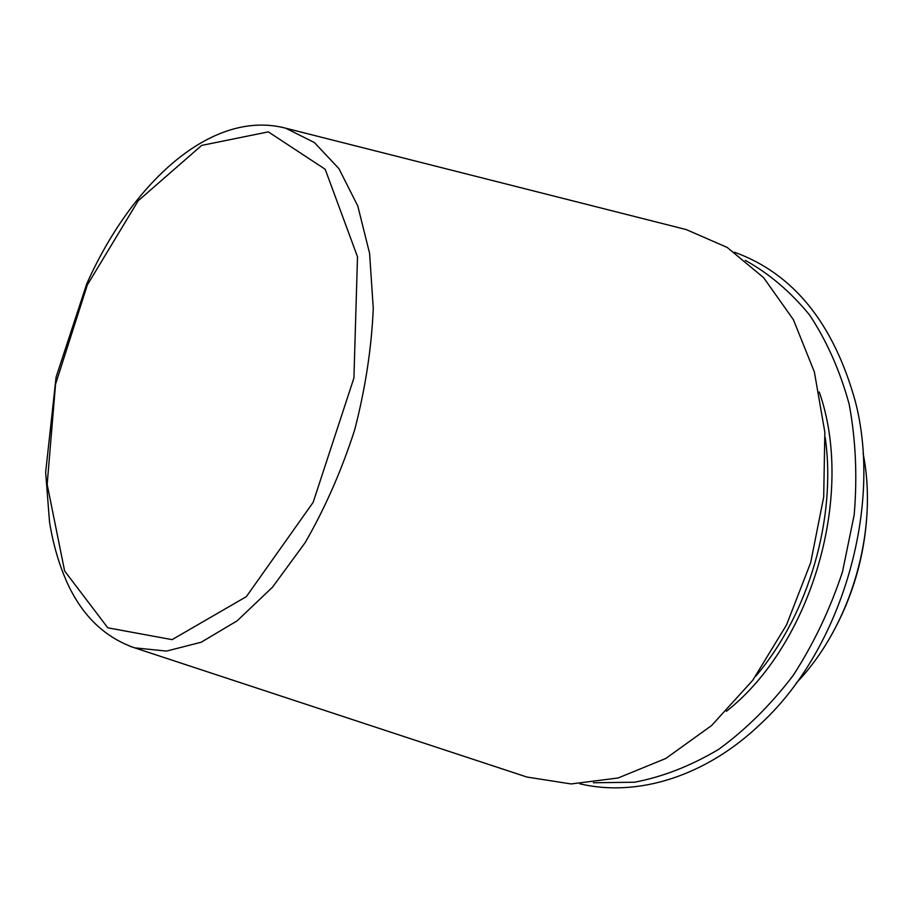 <?xml version="1.0" encoding="UTF-8"?>
<svg xmlns="http://www.w3.org/2000/svg" width="913" height="913" viewBox="0 0 913 913"><rect width="100%" height="100%" fill="white"/><g stroke="black" fill="none" stroke-linecap="round" stroke-linejoin="round"><path stroke-width="1.37" d="M521.22 775.16L527.006 777.066L571.116 783.947L618.112 777.979L665.794 758.475L711.581 725.55L752.7 680.345L786.481 625.017L810.676 562.659L823.697 497.06L824.85 432.248L814.396 372.036L793.408 319.698L763.622 277.655L727.159 247.412L686.234 229.574L680.322 228.079M579.926 783.833C636.783 797.289 705.886 777.077 761.978 722.605C841.843 648.104 882.803 507.263 855.355 401.549C833.615 323.316 793.34 273.546 734.531 252.239M593.347 782.761L634.467 782.236C662.815 776.86 690.901 765.87 718.736 749.299C745.853 729.555 770.652 704.962 793.123 675.529C813.688 643.756 830.134 609.211 842.471 571.915L854.191 514.829C857.421 476.369 855.743 439.484 849.158 404.174C839.926 370.552 826.71 340.811 809.534 314.928C790.51 291.738 769.088 273.546 745.282 260.342M129.714 646.187L134.645 647.842L166.508 651.095L201.202 642.227L237.163 620.817L272.508 587.185L305.182 542.607C325.051 508.107 341.542 470.583 354.632 430.034C365.326 388.79 371.534 348.275 373.269 308.503L369.594 253.346L357.793 206.007L338.928 168.654L314.403 142.565L285.769 128.219L280.713 126.975M87.328 284.959L55.556 384.168L47.168 484.426L64.618 570.956L107.802 627.824L172.112 639.636L246.362 596.634L313.148 502.344L353.924 378.005L357.497 256.77L325.188 169.259L268.319 131.871L201.659 145.418L138.171 200.792L87.328 284.959M796.341 682.97C851.007 626.101 878.74 530.75 863.093 453.43M755.793 676.134C808.713 614.175 836.65 518.139 825.204 437.453M726.383 711.307C811.805 644.179 855.344 494.458 819.246 391.997M527.006 777.066L134.645 647.842C104.938 637.514 82.569 616.07 67.528 583.51C59.197 565.136 53.205 544.684 49.542 522.168L45.65 472.295L56.07 377.183L86.701 283.954C131.289 183.639 211.337 108.601 285.769 128.219L686.234 229.574M831.252 635.402C852.719 597.159 864.657 556.131 867.053 512.33"/></g></svg>

